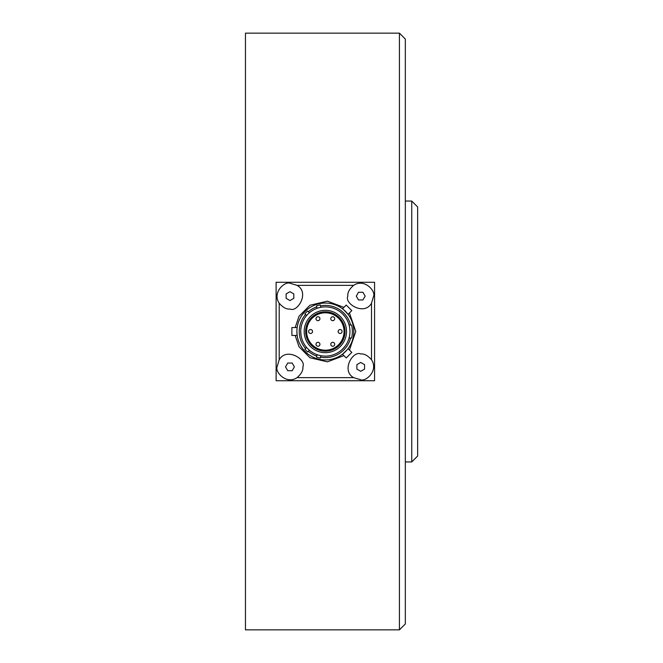<?xml version="1.0" encoding="UTF-8"?>
<svg xmlns="http://www.w3.org/2000/svg" width="663" height="663" viewBox="0 0 663 663"><rect width="100%" height="100%" fill="white"/><g stroke="black" fill="none" stroke-linecap="round" stroke-linejoin="round"><path stroke-width="0.99" d="M399.433 629.85L405.333 623.941L405.333 39.059L399.433 33.15L399.433 629.85L245.459 629.85L245.459 33.15L399.433 33.15M411.74 201.055L417.64 206.964L417.64 456.036L411.74 461.945L411.74 201.055L405.333 201.055M411.74 461.945L405.333 461.945M374.57 282.272L374.57 380.728L276.123 380.728L276.123 282.272L374.57 282.272M245.459 33.15L245.459 629.85M371.495 303.215L371.495 359.785C378.73 370.509 365.901 381.871 360.73 379.775L353.628 377.645L297.065 377.645C286.341 384.88 274.979 372.051 277.068 366.879L279.198 359.785L279.198 303.215C271.963 292.491 284.8 281.129 289.963 283.225L297.065 285.355L353.628 285.355C364.352 278.12 375.714 290.949 373.625 296.121L371.495 303.215C364.343 316.06 344.097 303.679 347.826 296.121C347.387 292.698 349.318 289.109 353.628 285.355M297.065 285.355C309.911 292.507 297.53 312.754 289.963 309.016C286.549 309.455 282.96 307.524 279.198 303.215M279.198 359.785C286.35 346.94 306.596 359.321 302.867 366.879C303.306 370.302 301.375 373.891 297.065 377.645M353.628 377.645C340.79 370.493 353.164 350.246 360.73 353.984C364.144 353.545 367.733 355.476 371.495 359.785M295.176 327.563L298.996 316.292L309.944 305.262L327.431 301.143L343.898 307.383M349.467 312.953L355.774 331.5L349.467 350.047M343.898 355.617L327.423 361.857L309.944 357.738L298.996 346.708L295.176 335.437M292.184 363.042L294.397 366.879L292.184 370.716L287.75 370.716L285.529 366.879L287.75 363.042L292.184 363.042M356.296 296.121L358.509 292.284L362.943 292.284L365.164 296.121L362.943 299.958L358.509 299.958L356.296 296.121M360.73 362.446L364.567 364.667L364.567 369.1L360.73 371.313L356.885 369.1L356.885 364.667L360.73 362.446M289.963 300.554L286.126 298.333L286.126 293.9L289.963 291.687L293.808 293.9L293.808 298.333L289.963 300.554M287.75 363.042L287.303 363.805M292.184 370.716L294.397 366.879M358.509 292.284L358.07 293.046M362.943 299.958L365.164 296.121M356.885 369.1L360.73 371.313L364.567 369.1M364.567 364.667L363.796 364.219M357.655 364.219L356.885 364.667M296.891 331.5A28.459 28.459 0 0 1 325.351 303.041A28.459 28.459 0 0 1 353.802 331.5A28.459 28.459 0 0 1 325.351 359.959A28.459 28.459 0 0 1 296.891 331.5L297.165 335.437L291.877 335.437L291.877 327.563L297.165 327.563M342.489 308.784L346.235 305.046L351.804 310.615L348.058 314.353L343.649 309.704M286.126 298.333L286.897 298.781M293.808 293.9L289.963 291.687M348.058 348.647L351.804 352.385L346.235 357.954L342.489 354.216L347.139 349.799M350.611 324.978L351.581 324.978A27.034 27.034 0 0 1 351.581 338.022L350.611 338.022A26.089 26.089 0 0 1 320.519 357.142L320.27 358.053A27.034 27.034 0 0 1 316.466 357.034L316.715 356.122A26.089 26.089 0 0 1 308.345 351.291L307.673 351.962A27.034 27.034 0 0 1 304.889 349.177L305.56 348.506A26.089 26.089 0 0 1 305.56 314.494L304.889 313.823A27.034 27.034 0 0 1 307.673 311.038L308.345 311.709A26.089 26.089 0 0 1 316.715 306.878L316.466 305.966A27.034 27.034 0 0 1 320.27 304.947L320.519 305.858A26.089 26.089 0 0 1 350.611 324.978L349.078 324.978A24.614 24.614 0 0 0 320.9 307.292L320.519 305.858M308.345 311.709L309.389 312.762A24.614 24.614 0 0 1 317.096 308.312L316.715 306.878M305.56 348.506L306.604 347.453A24.614 24.614 0 0 1 300.737 331.5C301.077 336.58 301.077 336.58 300.737 331.5C301.077 326.42 301.077 326.42 300.737 331.5A24.614 24.614 0 0 1 306.604 315.547L305.56 314.494M316.715 356.122L317.096 354.688A24.614 24.614 0 0 1 309.389 350.238L308.345 351.291M349.078 324.978A24.614 24.614 0 0 1 320.9 355.708L320.519 357.142M349.078 338.022L350.611 338.022M300.894 328.691L301.052 327.563M300.737 331.5L301.052 335.437M344.611 316.176L342.92 314.27M345.307 345.895L342.754 348.904C338.917 352.252 338.917 352.252 342.754 348.904L345.307 345.895M340.649 350.777L339.738 351.465M306.604 315.547A24.614 24.614 0 0 1 309.389 312.762M317.096 308.312A24.614 24.614 0 0 1 320.9 307.292M320.9 355.708A24.614 24.614 0 0 1 317.096 354.688M309.389 350.238A24.614 24.614 0 0 1 306.604 347.453M325.351 352.666A21.166 21.166 0 0 1 304.184 331.5A21.166 21.166 0 0 1 325.351 310.334A21.166 21.166 0 0 1 346.517 331.5A21.166 21.166 0 0 1 325.351 352.666M305.66 331.5A19.691 19.691 0 0 1 325.351 311.809A19.691 19.691 0 0 1 345.033 331.5A19.691 19.691 0 0 1 325.351 351.191A19.691 19.691 0 0 1 305.66 331.5M344.056 331.5A18.705 18.705 0 0 0 325.351 312.795A18.705 18.705 0 0 0 306.637 331.5A18.705 18.705 0 0 0 325.351 350.205A18.705 18.705 0 0 0 344.056 331.5M308.61 331.5A1.972 1.972 0 0 1 310.582 329.528A1.972 1.972 0 0 1 312.546 331.5A1.972 1.972 0 0 1 310.582 333.472A1.972 1.972 0 0 1 308.61 331.5M342.083 331.5A1.972 1.972 0 0 1 340.111 333.472A1.972 1.972 0 0 1 338.147 331.5A1.972 1.972 0 0 1 340.111 329.528A1.972 1.972 0 0 1 342.083 331.5M334.699 318.712A1.972 1.972 0 0 1 332.727 320.677A1.972 1.972 0 0 1 330.762 318.712A1.972 1.972 0 0 1 332.727 316.74A1.972 1.972 0 0 1 334.699 318.712M315.994 344.288A1.972 1.972 0 0 1 317.967 342.323A1.972 1.972 0 0 1 319.931 344.288A1.972 1.972 0 0 1 317.967 346.26A1.972 1.972 0 0 1 315.994 344.288M319.931 318.712A1.972 1.972 0 0 1 317.967 320.677A1.972 1.972 0 0 1 315.994 318.712A1.972 1.972 0 0 1 317.967 316.74A1.972 1.972 0 0 1 319.931 318.712M334.699 344.288A1.972 1.972 0 0 1 332.727 346.26A1.972 1.972 0 0 1 330.762 344.288A1.972 1.972 0 0 1 332.727 342.323A1.972 1.972 0 0 1 334.699 344.288"/></g></svg>
